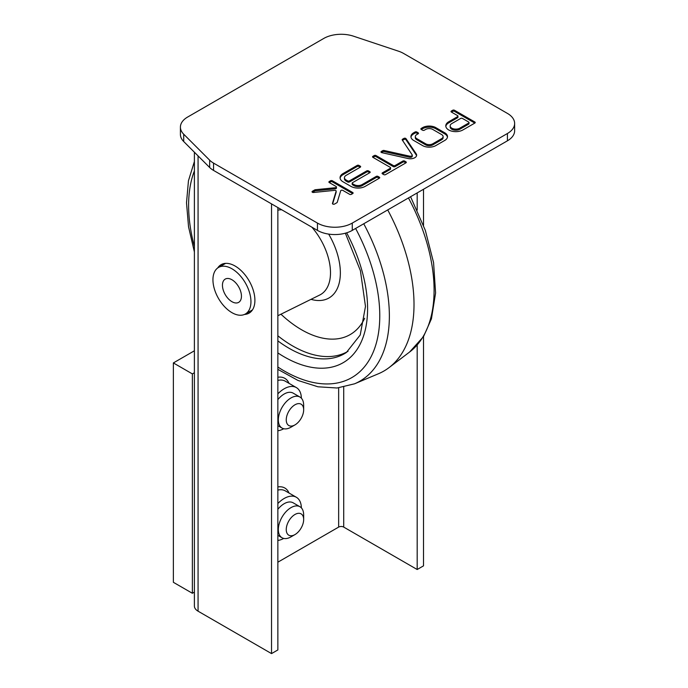 <?xml version="1.0" encoding="UTF-8"?>
<svg xmlns="http://www.w3.org/2000/svg" width="688" height="688" viewBox="0 0 688 688"><rect width="100%" height="100%" fill="white"/><g stroke="black" fill="none" stroke-linecap="round" stroke-linejoin="round"><path stroke-width="1.03" d="M225.991 308.121A26.866 15.514 -120 0 0 245.384 313.986A26.866 15.514 -120 0 0 245.384 282.966A26.866 15.514 -120 0 0 218.517 267.451A26.866 15.514 -120 0 0 225.991 308.121M217.7 267.985A27.984 16.159 60 0 1 221.123 264.656A27.984 16.159 60 0 1 249.108 280.816A27.984 16.159 60 0 1 249.108 313.135A27.984 16.159 60 0 1 244.515 314.433M224.09 264.235A27.984 16.159 60 0 1 224.649 263.452M251.911 310.675A27.984 16.159 60 0 1 250.965 310.77M277.857 207.544L277.857 649.945L271.528 653.6L198.067 611.185A12.539 7.241 180 0 1 194.394 606.068L194.394 152.22M228.966 299.418A13.433 7.757 60 0 1 225.234 279.087A13.433 7.757 60 0 1 238.667 286.844A13.433 7.757 60 0 1 238.667 302.359A13.433 7.757 60 0 1 228.966 299.418M271.528 203.889L271.528 653.6M180.411 127.099L180.411 134.418A24.622 14.216 0 0 0 183.705 141.522L209.642 167.476A24.63 14.216 0 0 0 213.555 170.418L317.452 230.403A24.622 14.216 0 0 0 352.265 230.394L507.417 140.816A24.622 14.216 0 0 0 514.633 130.763L514.633 123.453A24.622 14.216 0 0 0 507.426 113.408L403.564 53.432A24.63 14.216 0 0 0 398.464 51.179L353.52 36.189A24.639 14.224 0 0 0 323.773 38.442L187.618 117.055A24.622 14.216 0 0 0 180.411 127.099A24.622 14.216 0 0 0 183.705 134.203L209.642 160.158A24.63 14.216 0 0 0 213.555 163.108L317.452 223.084A24.622 14.216 0 0 0 352.265 223.084L507.417 133.506A24.622 14.216 0 0 0 514.633 123.453M277.857 562.199L338.651 527.094A3.586 2.064 180 0 1 343.716 527.094L417.177 569.509L417.177 345.049M417.177 210.029L417.177 192.915M423.507 336.604L423.507 565.854L417.177 569.509M423.507 225.311L423.507 189.26M412.121 154.766A1.883 1.084 180 0 1 412.25 155.161A1.883 1.084 180 0 1 409.635 156.159L384.085 150.474A1.256 0.722 0 0 0 382.752 150.638L381.341 151.455A1.256 0.722 0 0 0 380.971 151.962A1.256 0.722 0 0 0 381.771 152.641L407.907 158.489A6.269 3.621 0 0 0 416.636 155.161A6.269 3.621 0 0 0 416.197 153.828L405.997 138.658A1.256 0.722 0 0 0 403.942 138.4L402.532 139.217A1.256 0.722 0 0 0 402.162 139.733A1.256 0.722 0 0 0 402.248 139.991L412.121 154.766M352.523 182.681L369.817 172.697A1.256 0.722 0 0 0 370.178 172.181A1.256 0.722 0 0 0 369.817 171.673L368.484 170.908A1.256 0.722 0 0 0 366.713 170.908L349.427 180.884A1.256 0.722 180 0 1 347.646 180.884L346.098 179.989A5.642 3.259 180 0 1 344.447 177.685A5.642 3.259 180 0 1 346.098 175.38L360.28 167.193A1.256 0.722 0 0 0 360.65 166.685A1.256 0.722 0 0 0 360.28 166.169L358.955 165.404A1.256 0.722 0 0 0 357.184 165.404L342.994 173.591A10.028 5.788 0 0 0 340.061 177.685A10.028 5.788 0 0 0 342.994 181.778L350.975 186.388A10.028 5.788 0 0 0 365.156 186.388L379.346 178.201A1.256 0.722 0 0 0 379.716 177.685A1.256 0.722 0 0 0 379.346 177.177L378.013 176.403A1.256 0.722 0 0 0 376.241 176.403L362.06 184.599A5.642 3.259 180 0 1 354.079 184.599L352.523 183.705A1.256 0.722 180 0 1 352.161 183.189A1.256 0.722 180 0 1 352.523 182.681M376.018 155.548A1.256 0.722 0 0 0 374.246 155.548L372.913 156.314A1.256 0.722 0 0 0 372.552 156.83A1.256 0.722 0 0 0 372.913 157.337L390.208 167.322A1.256 0.722 180 0 1 390.569 167.838A1.256 0.722 180 0 1 390.208 168.345L382.451 172.826A1.256 0.722 0 0 0 382.081 173.333A1.256 0.722 0 0 0 382.451 173.849L383.775 174.614A1.256 0.722 0 0 0 385.555 174.614L405.946 162.841A1.256 0.722 0 0 0 406.307 162.334A1.256 0.722 0 0 0 405.946 161.818L404.613 161.052A1.256 0.722 0 0 0 402.841 161.052L395.084 165.533A1.256 0.722 180 0 1 393.312 165.533L376.018 155.548L376.018 156.649A1.256 0.722 0 0 0 374.246 156.649L372.982 157.38M421.228 128.424A1.256 0.722 0 0 0 420.867 128.931A1.256 0.722 0 0 0 421.228 129.447L422.561 130.213A1.256 0.722 0 0 0 424.333 130.213L425.795 129.37A5.014 2.898 180 0 1 432.58 129.344L441.808 134.667A5.014 2.898 180 0 1 443.106 136.611A5.014 2.898 180 0 1 441.756 138.58L432.623 143.861A5.014 2.898 180 0 1 425.838 143.887L416.61 138.555A5.014 2.898 180 0 1 415.32 136.611A5.014 2.898 180 0 1 416.661 134.642L418.132 133.799A1.256 0.722 0 0 0 418.493 133.283A1.256 0.722 0 0 0 418.132 132.775L416.799 132.001A1.256 0.722 0 0 0 415.027 132.001L413.454 132.913A9.4 5.427 0 0 0 410.925 136.611A9.4 5.427 0 0 0 413.359 140.257L422.896 145.761A9.4 5.427 0 0 0 435.616 145.71L444.973 140.309A9.4 5.427 0 0 0 447.492 136.611A9.4 5.427 0 0 0 445.059 132.965L435.521 127.461A9.4 5.427 0 0 0 422.802 127.512L421.228 128.424L421.228 129.447M312.412 191.255A1.256 0.722 0 0 0 312.042 191.763A1.256 0.722 0 0 0 313.513 192.477L334.678 190.352A1.256 0.722 180 0 1 336.148 191.066A1.256 0.722 180 0 1 336.131 191.187L332.45 203.416A1.256 0.722 0 0 0 332.433 203.536A1.256 0.722 0 0 0 333.207 204.207A1.256 0.722 0 0 0 334.574 204.044L336.879 202.711A1.256 0.722 0 0 0 337.232 202.324L340.706 190.774A1.256 0.722 180 0 1 341.566 190.206A1.256 0.722 180 0 1 342.83 190.387L349.642 194.326A1.256 0.722 0 0 0 351.422 194.326L352.746 193.552A1.256 0.722 0 0 0 353.116 193.044A1.256 0.722 0 0 0 352.746 192.528L332.356 180.755A1.256 0.722 0 0 0 330.584 180.755L329.251 181.529A1.256 0.722 0 0 0 328.89 182.036A1.256 0.722 0 0 0 329.251 182.552L336.071 186.482A1.256 0.722 180 0 1 336.432 186.998A1.256 0.722 180 0 1 335.391 187.712L315.388 189.716A1.256 0.722 0 0 0 314.717 189.914L312.412 191.255L312.412 192.279M452.704 110.252L451.371 111.017A1.256 0.722 0 0 0 451.01 111.533A1.256 0.722 0 0 0 451.371 112.041L457.58 115.627A1.256 0.722 180 0 1 457.95 116.134A1.256 0.722 180 0 1 457.58 116.65L448.714 121.767A10.028 5.788 0 0 0 445.781 125.861A10.028 5.788 0 0 0 451.973 131.21A10.028 5.788 0 0 0 462.904 129.955L474.866 123.049A1.256 0.722 0 0 0 475.236 122.533A1.256 0.722 0 0 0 474.866 122.025L454.476 110.252A1.256 0.722 0 0 0 452.704 110.252L452.704 111.344L451.44 112.084M412.25 155.161L412.25 156.262A1.883 1.084 180 0 1 409.635 157.26L409.635 156.159M416.567 155.712A6.269 3.621 0 0 0 416.197 154.92L405.997 139.75A1.256 0.722 0 0 0 403.942 139.501L402.532 140.318A1.256 0.722 0 0 0 402.489 140.343M409.635 157.26L384.085 151.575A1.256 0.722 0 0 0 382.752 151.738L381.401 152.512M379.286 178.235L378.013 177.504A1.256 0.722 0 0 0 376.241 177.504L362.06 185.691A5.642 3.259 180 0 1 354.079 185.691L352.523 184.797A1.256 0.722 180 0 1 352.161 184.289L352.161 183.189M360.22 167.227L358.955 166.496A1.256 0.722 0 0 0 357.184 166.496L342.994 174.692A10.028 5.788 0 0 0 340.104 178.235M369.748 172.731L368.484 172A1.256 0.722 0 0 0 366.713 172L349.427 181.985A1.256 0.722 180 0 1 347.646 181.985L346.098 181.09A5.642 3.259 180 0 1 344.447 178.785L344.447 177.685M405.877 162.875L404.613 162.144A1.256 0.722 0 0 0 402.841 162.144L395.084 166.625A1.256 0.722 180 0 1 393.312 166.625L376.018 156.649M390.569 167.838L390.569 168.93A1.256 0.722 180 0 1 390.208 169.446L382.511 173.883M447.441 137.161A9.4 5.427 0 0 0 445.059 134.065L435.521 128.561A9.4 5.427 0 0 0 422.802 128.613L421.297 129.482M422.802 128.613L422.802 127.512M435.521 128.561L435.521 127.461M445.059 134.065L445.059 132.965M418.063 133.833L416.799 133.102A1.256 0.722 0 0 0 415.027 133.102L413.454 134.014L413.454 132.913M413.454 134.014A9.4 5.427 0 0 0 410.977 137.161M443.106 136.611L443.106 137.703A5.014 2.898 180 0 1 441.756 139.681L432.623 144.953A5.014 2.898 180 0 1 425.838 144.979L416.61 139.655A5.014 2.898 180 0 1 415.32 137.712L415.32 136.611M416.61 139.655L416.61 138.555M425.838 144.979L425.838 143.887M432.623 144.953L432.623 143.861M441.756 139.681L441.756 138.58M336.432 186.998L336.432 188.091A1.256 0.722 180 0 1 335.391 188.804L315.388 190.817A1.256 0.722 0 0 0 314.717 191.015L312.472 192.313M352.686 193.595L332.356 181.856A1.256 0.722 0 0 0 330.584 181.856L329.32 182.587M336.131 192.038A1.256 0.722 180 0 1 336.148 192.158A1.256 0.722 180 0 1 336.131 192.287L332.631 203.923M474.806 123.083L454.476 111.344A1.256 0.722 0 0 0 452.704 111.344M457.95 116.134L457.95 117.235A1.256 0.722 180 0 1 457.58 117.743L448.714 122.868A10.028 5.788 0 0 0 445.824 126.411M277.857 393.837A24.312 14.035 -60 0 1 296.347 387.576A24.312 14.035 -60 0 1 301.378 398.189M283.74 428.744A24.312 14.035 -60 0 1 277.857 430.748M277.857 503.521A24.312 14.035 -60 0 1 296.347 497.261A24.312 14.035 -60 0 1 301.378 507.882M283.74 538.429A24.312 14.035 -60 0 1 277.857 540.433M450.167 125.861L450.167 126.962A5.642 3.259 0 0 0 453.65 129.972A5.642 3.259 0 0 0 459.799 129.267L468.666 124.141A1.256 0.722 0 0 0 469.027 123.634L469.027 122.533A1.256 0.722 0 0 0 468.666 122.025L462.456 118.439A1.256 0.722 0 0 0 460.685 118.439L451.818 123.556A5.642 3.259 0 0 0 450.167 125.861A5.642 3.259 0 0 0 453.65 128.871A5.642 3.259 0 0 0 459.799 128.166L468.666 123.049A1.256 0.722 0 0 0 469.027 122.533M303.666 409.824A12.315 7.112 120 0 0 294.954 404.793A12.315 7.112 120 0 0 286.251 419.878A12.315 7.112 120 0 0 294.954 424.909A12.315 7.112 120 0 0 302.496 415.526A12.315 7.112 120 0 0 303.666 409.824L303.666 405.249A17.914 10.337 120 0 0 299.951 397.053L293.148 393.123A17.914 10.337 120 0 0 277.857 399.625M303.666 519.509A12.315 7.112 120 0 0 294.954 514.486A12.315 7.112 120 0 0 286.251 529.562A12.315 7.112 120 0 0 294.954 534.593A12.315 7.112 120 0 0 302.496 525.211A12.315 7.112 120 0 0 303.666 519.509L303.666 514.942A17.914 10.337 120 0 0 299.951 506.738L293.148 502.808A17.914 10.337 120 0 0 277.857 509.309M299.951 397.053A17.914 10.337 120 0 0 282.046 407.391A17.914 10.337 120 0 0 282.046 428.074A17.914 10.337 120 0 0 290.998 427.188L294.954 424.909M299.951 506.738A17.914 10.337 120 0 0 282.046 517.084A17.914 10.337 120 0 0 282.046 537.767A17.914 10.337 120 0 0 290.998 536.872L294.954 534.593M194.394 592.101L192.365 593.271L173.367 582.306L173.367 362.929L194.394 350.794M192.365 593.271L192.365 373.902L173.367 362.929M192.365 373.902L194.394 372.733M387.722 209.926A145.529 84.022 60 0 1 388.935 367.693A145.529 84.022 60 0 1 378.426 373.756L354.569 383.809L337.06 387.998L317.933 386.785L297.981 380.447L277.857 369.344M277.857 315.732L319.731 295.023A47.644 27.511 -120 0 0 311.87 227.178M281.736 209.78A47.644 27.511 -120 0 0 277.857 210.167M198.067 155.892L198.067 611.185M311.002 299.34A54.799 31.639 -120 0 0 339.012 283.783A54.799 31.639 -120 0 0 328.666 234.101M213.555 170.418L213.555 163.108M209.642 167.476L209.642 160.158M183.705 141.522L183.705 134.203M507.417 140.816L507.417 133.506M352.265 230.394L352.265 223.084M317.452 230.403L317.452 223.084M338.651 527.094L338.651 387.851M277.857 377.256A26.557 15.334 -60 0 1 289.02 383.345M277.857 486.941A26.557 15.334 -60 0 1 289.02 493.029M343.716 527.094L343.716 387.095M280.962 314.201A97.094 56.063 -120 0 0 314.321 335.753A97.094 56.063 -120 0 0 364.674 318.26M277.857 380.412A24.312 14.035 -60 0 1 285.271 381.178L296.347 387.576M277.857 490.097A24.312 14.035 -60 0 1 285.271 490.862L296.347 497.261M277.857 335.796A110.51 63.803 -120 0 0 307.08 352.729A110.51 63.803 -120 0 0 348.042 351.301M402.532 140.318L402.532 139.217M403.942 139.501L403.942 138.4M405.997 139.75L405.997 138.658M416.197 154.92L416.197 153.828M381.341 152.478L381.341 151.455M382.752 151.738L382.752 150.638M384.085 151.575L384.085 150.474M352.523 184.797L352.523 183.705M354.079 185.691L354.079 184.599M362.06 185.691L362.06 184.599M376.241 177.504L376.241 176.403M378.013 177.504L378.013 176.403M379.346 178.201L379.346 177.177M342.994 174.692L342.994 173.591M357.184 166.496L357.184 165.404M358.955 166.496L358.955 165.404M360.28 167.193L360.28 166.169M346.098 181.09L346.098 179.989M347.646 181.985L347.646 180.884M349.427 181.985L349.427 180.884M366.713 172L366.713 170.908M368.484 172L368.484 170.908M369.817 172.697L369.817 171.673M374.246 156.649L374.246 155.548M393.312 166.625L393.312 165.533M395.084 166.625L395.084 165.533M402.841 162.144L402.841 161.052M404.613 162.144L404.613 161.052M405.946 162.841L405.946 161.818M382.451 173.849L382.451 172.826M390.208 169.446L390.208 168.345M372.913 157.337L372.913 156.314M415.027 133.102L415.027 132.001M416.799 133.102L416.799 132.001M418.132 133.799L418.132 132.775M314.717 191.015L314.717 189.914M315.388 190.817L315.388 189.716M335.391 188.804L335.391 187.712M329.251 182.552L329.251 181.529M330.584 181.856L330.584 180.755M332.356 181.856L332.356 180.755M352.746 193.552L352.746 192.528M336.131 192.287L336.131 191.187M451.371 112.041L451.371 111.017M454.476 111.344L454.476 110.252M474.866 123.049L474.866 122.025M448.714 122.868L448.714 121.767M457.58 117.743L457.58 116.65M277.857 340.895A110.777 63.958 -120 0 0 303.503 355.051A110.777 63.958 -120 0 0 346.399 352.471L360.22 334.987L365.483 306.427L360.409 270.719L345.359 233.198M277.857 352.918A117.932 68.086 -120 0 0 299.633 364.107A117.932 68.086 -120 0 0 363.083 337.318A117.932 68.086 -120 0 0 346.657 232.819M459.799 129.267L459.799 128.166M468.666 124.141L468.666 123.049M355.619 228.459A135.175 78.045 60 0 1 370.041 358.646A135.175 78.045 60 0 1 277.857 367.031M194.394 246.528A135.175 78.045 60 0 1 194.394 170.899M363.746 223.772A142.304 82.156 60 0 1 354.569 383.809M408.466 197.946A142.304 82.156 60 0 1 409.566 352.058L423.559 336.527L431.445 318.793L435.59 292.985L433.569 262.584L425.322 230.36L410.59 196.725M225.595 263.366L218.517 267.451M252.462 309.901L245.384 313.986M336.148 191.066L336.148 192.158M277.857 425.666L282.046 428.074M277.857 535.35L282.046 537.767M194.394 251.971L188.538 226.799L186.508 202.779L188.452 180.763L194.394 161.525M409.566 352.058L388.935 367.693"/></g></svg>

